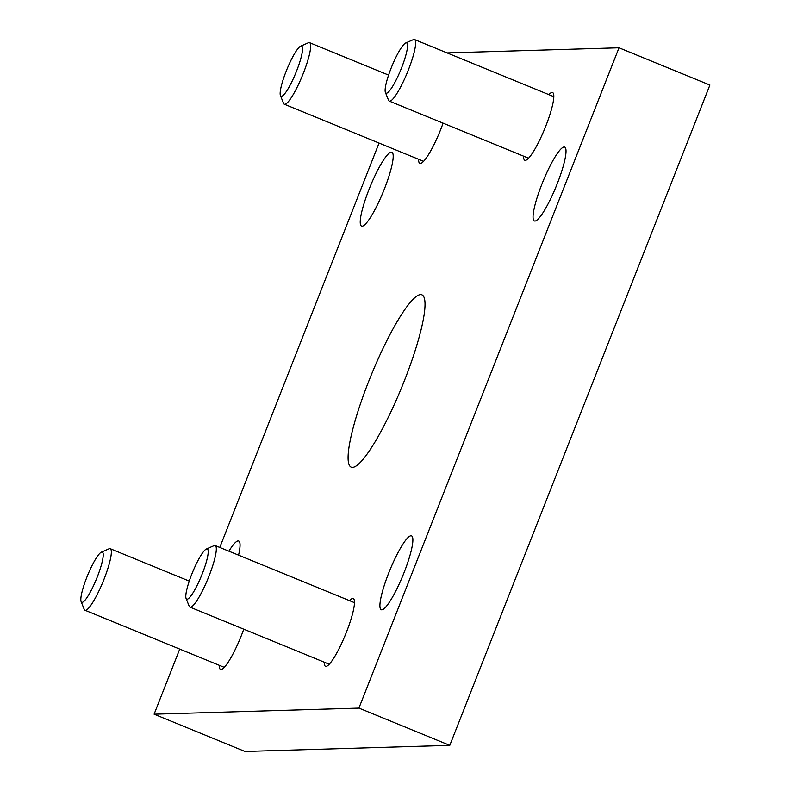 <?xml version="1.0" encoding="UTF-8"?>
<svg xmlns="http://www.w3.org/2000/svg" width="791" height="791" viewBox="0 0 791 791"><rect width="100%" height="100%" fill="white"/><g stroke="black" fill="none" stroke-linecap="round" stroke-linejoin="round"><path stroke-width="1.19" d="M243.757 629.181A36.584 6.457 112.3 0 1 221.035 669.502A36.584 6.457 112.3 0 1 220.521 669.413A36.584 6.457 112.3 0 1 219.295 665.32M443.089 123.159A36.584 6.457 112.3 0 1 420.367 163.48A36.584 6.457 112.3 0 1 419.853 163.391A36.584 6.457 112.3 0 1 418.627 159.298M349.503 600.646A36.584 6.457 112.3 0 1 353.261 598.589A36.584 6.457 112.3 0 1 345.885 633.561A36.584 6.457 112.3 0 1 326.011 666.378A36.584 6.457 112.3 0 1 325.496 666.289A36.584 6.457 112.3 0 1 324.27 662.196M548.835 94.623A36.584 6.457 112.3 0 1 552.583 92.557A36.584 6.457 112.3 0 1 545.217 127.539A36.584 6.457 112.3 0 1 525.333 160.355A36.584 6.457 112.3 0 1 524.828 160.266A36.584 6.457 112.3 0 1 523.602 156.173M447.103 52.908L619.017 47.786L358.916 708.093L154.097 714.194L179.735 649.095M358.916 708.093L449.792 745.349L709.893 85.052L619.017 47.786M449.792 745.349L244.973 751.45L154.097 714.194M352.519 467.382A93.13 16.433 112.3 0 1 351.224 467.165A93.13 16.433 112.3 0 1 371.355 374.756A93.13 16.433 112.3 0 1 421.89 294.816A93.13 16.433 112.3 0 1 403.133 383.843A93.13 16.433 112.3 0 1 352.519 467.382M219.769 547.451L379.057 143.072M381.806 609.831A39.916 7.04 112.3 0 1 381.252 609.732A39.916 7.04 112.3 0 1 389.874 570.133A39.916 7.04 112.3 0 1 411.538 535.873A39.916 7.04 112.3 0 1 403.499 574.029A39.916 7.04 112.3 0 1 381.806 609.831M362.13 226.206A39.916 7.04 112.3 0 1 361.576 226.107A39.916 7.04 112.3 0 1 370.198 186.508A39.916 7.04 112.3 0 1 391.861 152.248A39.916 7.04 112.3 0 1 383.823 190.394A39.916 7.04 112.3 0 1 362.13 226.206M228.896 551.198A39.916 7.04 112.3 0 1 238.714 541.024A39.916 7.04 112.3 0 1 238.566 555.153M534.953 221.055A39.916 7.04 112.3 0 1 534.4 220.956A39.916 7.04 112.3 0 1 543.022 181.357A39.916 7.04 112.3 0 1 564.675 147.096A39.916 7.04 112.3 0 1 556.637 185.252A39.916 7.04 112.3 0 1 534.953 221.055M81.107 601.575L84.212 609.357A33.262 5.863 -67.7 0 0 84.983 610.247A33.262 5.863 -67.7 0 0 85.448 610.336A33.262 5.863 -67.7 0 0 103.522 580.495A33.262 5.863 -67.7 0 0 110.226 548.697A33.262 5.863 -67.7 0 0 109.039 548.796L101.367 552.158A27.141 4.786 -67.7 0 0 87.603 575.373A27.141 4.786 -67.7 0 0 81.107 601.575A27.141 4.786 -67.7 0 0 82.116 602.366A27.141 4.786 -67.7 0 0 97.748 575.749A27.141 4.786 -67.7 0 0 101.367 552.158M280.429 95.543L283.544 103.324A33.262 5.863 -67.7 0 0 284.315 104.224A33.262 5.863 -67.7 0 0 284.78 104.303A33.262 5.863 -67.7 0 0 302.854 74.473A33.262 5.863 -67.7 0 0 309.548 42.674A33.262 5.863 -67.7 0 0 308.371 42.773L300.689 46.135A27.141 4.786 -67.7 0 0 286.925 69.351A27.141 4.786 -67.7 0 0 280.429 95.543A27.141 4.786 -67.7 0 0 281.438 96.344A27.141 4.786 -67.7 0 0 297.08 69.727A27.141 4.786 -67.7 0 0 300.689 46.135M385.405 92.418L388.519 100.2A33.262 5.863 -67.7 0 0 389.291 101.1A33.262 5.863 -67.7 0 0 389.745 101.179A33.262 5.863 -67.7 0 0 407.82 71.348A33.262 5.863 -67.7 0 0 414.524 39.55A33.262 5.863 -67.7 0 0 413.347 39.649L405.664 43.011A27.141 4.786 -67.7 0 0 391.901 66.226A27.141 4.786 -67.7 0 0 385.405 92.418A27.141 4.786 -67.7 0 0 386.413 93.219A27.141 4.786 -67.7 0 0 402.055 66.602A27.141 4.786 -67.7 0 0 405.664 43.011M186.083 598.441L189.187 606.232A33.262 5.863 -67.7 0 0 189.959 607.122A33.262 5.863 -67.7 0 0 190.423 607.201A33.262 5.863 -67.7 0 0 208.498 577.371A33.262 5.863 -67.7 0 0 215.192 545.572A33.262 5.863 -67.7 0 0 214.015 545.671L206.332 549.033A27.141 4.786 -67.7 0 0 192.569 572.249A27.141 4.786 -67.7 0 0 186.083 598.441A27.141 4.786 -67.7 0 0 187.081 599.242A27.141 4.786 -67.7 0 0 202.723 572.625A27.141 4.786 -67.7 0 0 206.332 549.033M189.267 581.108L110.226 548.697M224.278 667.357L84.983 610.247M388.589 75.086L309.548 42.674M423.6 161.334L284.315 104.224M553.809 96.66L414.524 39.55M528.576 158.21L389.291 101.1M354.487 602.683L215.192 545.572M329.244 664.232L189.959 607.122"/></g></svg>
